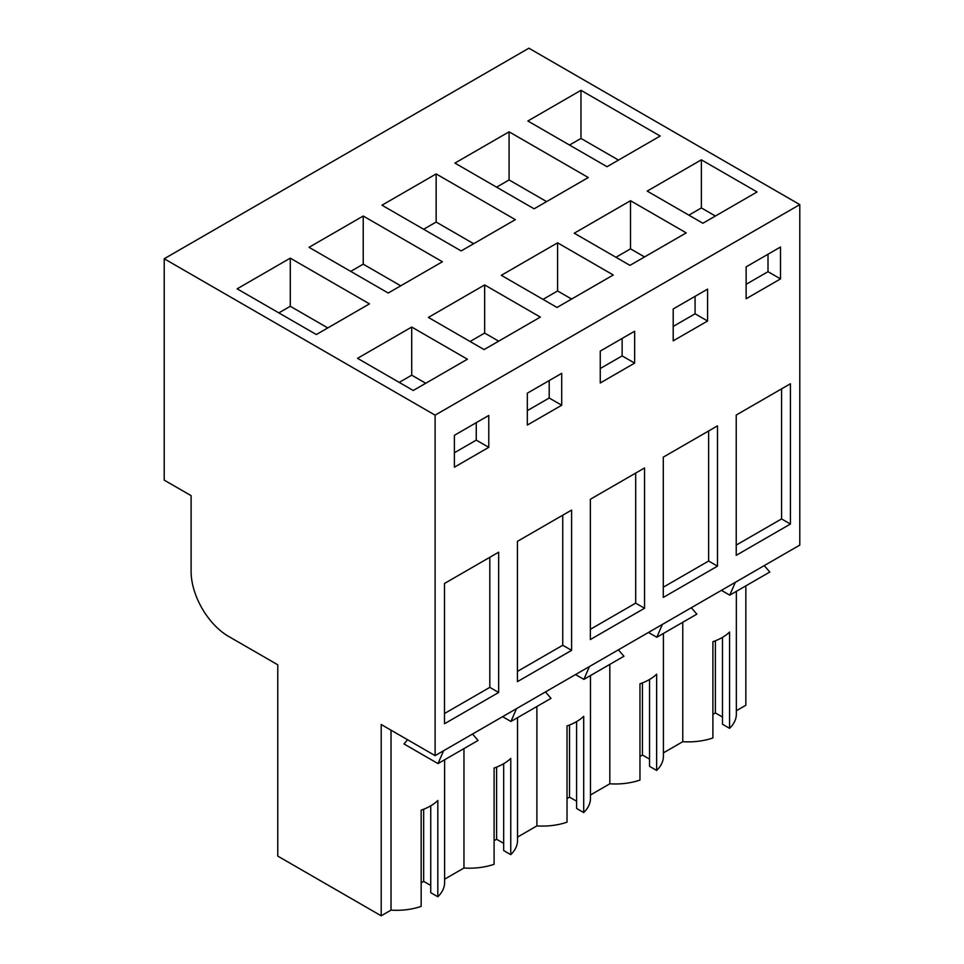 <?xml version="1.0" encoding="UTF-8"?>
<svg xmlns="http://www.w3.org/2000/svg" width="964" height="964" viewBox="0 0 964 964"><rect width="100%" height="100%" fill="white"/><g stroke="black" fill="none" stroke-linecap="round" stroke-linejoin="round"><path stroke-width="1.45" d="M164.205 480.12L191.101 495.641L191.101 571.447A53.044 30.631 -120 0 0 228.601 636.409L277.777 664.799L277.777 856.104L381.19 915.8L381.19 724.506L435.113 755.631L435.113 415.147L164.205 258.75L164.205 480.12M435.113 755.631L799.795 545.094L799.795 204.609L528.887 48.2L164.205 258.75M736.351 710.745L745.859 705.25L745.859 585.847M435.113 415.147L799.795 204.609M701.37 159.819L647.193 191.101L702.889 223.25L757.077 191.969L701.37 159.819L701.37 207.935L715.396 216.032M607.031 166.712L660.171 136.032L580.979 90.315L527.85 120.994L607.031 166.712M436.15 173.93L515.342 219.647L461.166 250.929L381.973 205.212L436.15 173.93L436.15 222.045L423.654 229.263M557.59 242.832L501.316 275.318L557.023 307.468L613.285 274.993L557.59 242.832L557.59 290.959L571.604 299.045M509.088 131.815L588.281 177.533L534.092 208.814L454.912 163.097L509.088 131.815L509.088 179.943L496.593 187.161M630.516 200.717L686.223 232.878L629.95 265.365L574.255 233.204L630.516 200.717L630.516 248.845L644.542 256.942M484.651 284.934L428.39 317.421L484.085 349.583L540.346 317.096L484.651 284.934L484.651 333.062L498.665 341.16M388.227 293.032L442.404 261.75L363.223 216.032L309.034 247.314L388.227 293.032M411.712 327.049L357.536 358.331L413.231 390.492L467.407 359.211L411.712 327.049L411.712 375.177L425.739 383.262M290.285 258.147L237.144 288.826L316.337 334.544L369.465 303.865L290.285 258.147L290.285 306.275L278.825 312.89M780.515 278.897L780.515 247.013L746.136 266.871L746.136 298.756L780.515 278.897L768.007 271.679L768.007 254.231M790.42 383.756L790.42 524.042L736.231 555.312L736.231 415.038L790.42 383.756M634.649 331.23L600.259 351.089L600.259 382.973L634.649 363.115L634.649 331.23M644.542 608.26L644.542 467.974L590.366 499.256L590.366 639.542L644.542 608.26L635.686 603.139L590.366 629.311M707.576 289.128L673.197 308.974L673.197 340.858L707.576 321.012L707.576 289.128M717.481 566.145L663.292 597.427L663.292 457.141L717.481 425.859L717.481 566.145L708.624 561.036L663.292 587.197M571.604 650.363L571.604 510.077L517.427 541.358L517.427 681.644L571.604 650.363L562.747 645.253L517.427 671.414M527.32 393.192L527.32 425.076L561.711 405.229L561.711 373.345L527.32 393.192M488.772 447.332L488.772 415.448L454.393 435.306L454.393 467.191L488.772 447.332L476.264 440.114L476.264 422.666M498.665 692.477L498.665 552.191L444.488 583.473L444.488 723.759L498.665 692.477L489.82 687.356L444.488 713.529M517.535 717.674L517.535 840.463A48.043 27.739 180 0 1 510.763 854.658L510.763 758.415A48.043 27.739 180 0 1 494.098 768.031L494.098 864.286A48.043 27.739 180 0 1 463.961 868.01L444.609 879.18M444.609 759.789L444.609 882.566A48.043 27.739 180 0 1 437.825 896.773L430.739 892.676L430.739 805.808M421.16 882.807L423.654 881.361L430.739 885.458M437.825 896.773L437.825 800.518A48.043 27.739 180 0 1 421.16 810.146L421.16 906.389A48.043 27.739 180 0 1 391.023 910.124L381.19 915.8M736.351 591.342L736.351 714.131A48.043 27.739 180 0 1 729.567 728.338L722.482 724.241L722.482 637.373M712.902 714.372L715.396 712.926L722.482 717.023M729.567 728.338L729.567 632.083A48.043 27.739 180 0 1 712.902 641.711L712.902 737.954A48.043 27.739 180 0 1 682.765 741.69L663.413 752.86M663.413 633.456L663.413 756.246A48.043 27.739 180 0 1 656.641 770.441L649.543 766.344L649.543 679.487M639.963 756.475L642.458 755.041L649.543 759.126M656.641 770.441L656.641 674.197A48.043 27.739 180 0 1 639.963 683.813L639.963 780.069A48.043 27.739 180 0 1 609.826 783.792L590.474 794.963M590.474 675.559L590.474 798.349A48.043 27.739 180 0 1 583.702 812.556L576.605 808.459L576.605 721.59M567.025 798.59L569.519 797.144L576.605 801.241M583.702 812.556L583.702 716.3A48.043 27.739 180 0 1 567.025 725.928L567.025 822.172A48.043 27.739 180 0 1 536.888 825.907L517.535 837.077M503.678 763.705L503.678 850.561L510.763 854.658M494.098 840.692L496.593 839.258L503.678 843.343M580.979 90.315L580.979 138.43L569.519 145.046M618.49 160.084L580.979 138.43M688.874 215.165L701.37 207.935M790.42 524.042L781.563 518.921L736.231 545.094M781.563 388.866L781.563 518.921M746.136 284.308L768.007 271.679M682.765 622.286L682.765 741.69M735.315 582.316L729.748 595.162L769.814 572.026L764.235 565.615M715.396 712.926L715.396 640.783M729.748 595.162L721.409 590.342M391.023 910.124L391.023 730.182M327.796 327.929L290.285 306.275M399.217 382.395L411.712 375.177M443.573 750.751L438.005 763.596L403.964 743.943L407.615 739.762M463.961 868.01L463.961 748.606M423.654 881.361L423.654 809.23M489.82 557.3L489.82 687.356M454.393 452.755L476.264 440.114M438.005 763.596L478.072 740.46L472.493 734.05M609.826 664.389L609.826 783.792M642.458 755.041L642.458 682.898M662.376 624.431L656.809 637.264L696.876 614.14L691.309 607.73M708.624 430.968L708.624 561.036M707.576 321.012L695.08 313.794L695.08 296.346M673.197 326.422L695.08 313.794M615.936 257.268L630.516 248.845M546.6 201.597L509.088 179.943M656.809 637.264L648.471 632.456M536.888 706.504L536.888 825.907M569.519 797.144L569.519 725.012M589.45 666.534L583.871 679.379L623.937 656.243L618.37 649.832M635.686 473.083L635.686 603.139M634.649 363.115L622.141 355.897L622.141 338.448M600.259 368.525L622.141 355.897M542.997 299.382L557.59 290.959M473.661 243.711L436.15 222.045M583.871 679.379L575.544 674.559M496.593 839.258L496.593 767.115M516.511 708.648L510.944 721.482L550.998 698.358L545.431 691.947M562.747 515.198L562.747 645.253M561.711 405.229L549.203 398.012L549.203 380.563M527.32 410.64L549.203 398.012M470.058 341.485L484.651 333.062M363.223 216.032L363.223 264.16L350.715 271.378M400.723 285.814L363.223 264.16M510.944 721.482L502.606 716.674"/></g></svg>
